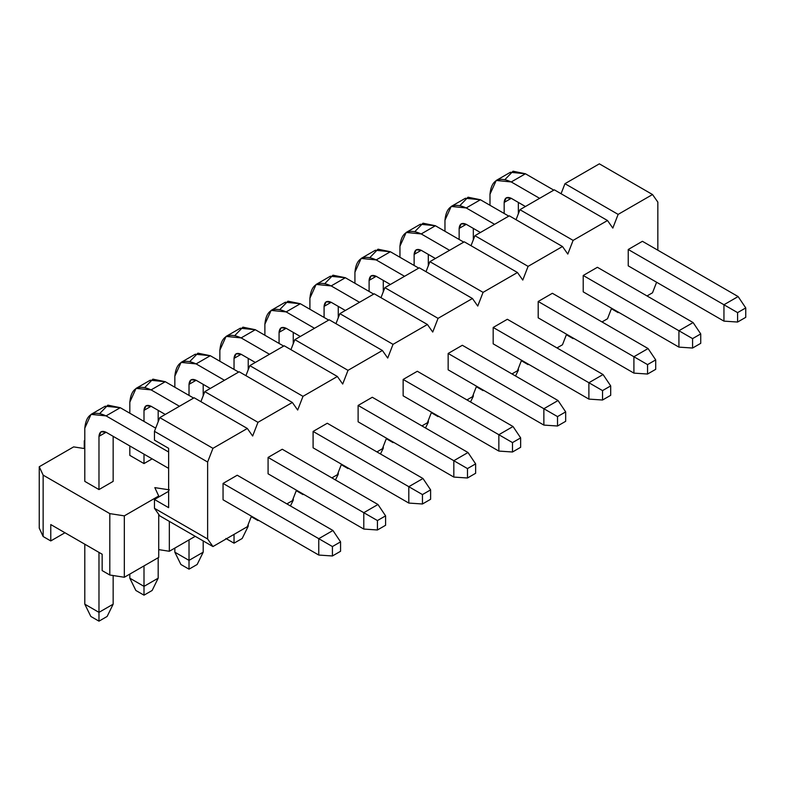 <?xml version="1.0" encoding="UTF-8"?>
<svg xmlns="http://www.w3.org/2000/svg" width="785" height="785" viewBox="0 0 785 785"><rect width="100%" height="100%" fill="white"/><g stroke="black" fill="none" stroke-linecap="round" stroke-linejoin="round"><path stroke-width="1.18" d="M154.822 487.622L169.344 489.869L154.822 487.622L158.717 496.012L154.822 487.622M84.8 440.444L84.27 440.748L84.8 441.896L84.27 440.748L84.27 448.539L84.27 440.748L84.8 440.444M84.8 448.618L73.633 446.891L39.25 466.741L43.146 475.131L109.802 513.616L124.324 515.863L158.717 496.012L124.324 515.863L109.802 513.616L43.146 475.131L39.25 466.741L73.633 446.891L84.8 448.618M113.158 481.372L98.979 489.565L84.8 481.372L98.979 489.565L113.158 481.372L113.158 436.352L113.158 481.372M152.153 458.862L143.998 463.572L129.819 455.378L143.998 463.572L152.153 458.862M102.168 554.239L50.77 524.557L50.77 540.934L64.949 532.75L50.77 540.934L43.146 536.528L39.25 528.138L39.25 466.741L39.25 528.138L43.146 536.528L43.146 475.131L43.146 536.528L50.77 540.934L50.77 524.557L102.168 554.239L102.168 570.607L109.802 575.012L109.802 513.616L109.802 575.012L124.324 577.26L124.324 515.863L124.324 577.26L158.717 557.409L158.717 514.352L158.717 557.409L124.324 577.26L109.802 575.012L102.168 570.607L102.168 554.239M158.717 497.033L158.717 496.012L158.717 497.033M158.717 549.628L169.344 551.266L169.344 521.387L169.344 551.266L195.23 536.332L169.344 551.266L158.717 549.628M340.562 551.266L340.562 541.856L332.418 546.556L332.418 555.976L340.562 551.266L332.418 555.976L318.769 555.054L318.769 538.677L332.418 546.556L340.562 541.856L340.562 551.266M332.948 530.493L340.562 541.856L332.948 530.493L318.769 538.677L332.948 530.493L237.237 475.229L332.948 530.493M155.685 428.159L120.252 407.7L106.073 415.883L168.638 452.003L106.073 415.883C93.248 410.035 86.154 414.127 84.8 428.159L84.8 481.372L84.8 428.159L91.031 414.392L106.073 415.883L120.252 407.7L155.685 428.159M223.058 483.423L318.769 538.677L223.058 483.423L237.237 475.229L223.058 483.423L223.058 499.79L318.769 555.054L332.418 555.976L332.418 546.556L318.769 538.677L318.769 555.054L223.058 499.79L223.058 483.423M84.8 544.211L84.8 604.175L98.979 612.359L98.979 552.395L98.979 621.161L90.825 616.451L84.8 604.175L84.8 544.211M98.979 489.565L98.979 436.352C99.43 431.671 101.795 430.308 106.073 432.25L168.638 468.38L106.073 432.25L98.979 436.352L98.979 489.565M113.158 575.533L113.158 604.175L98.979 612.359L113.158 604.175L113.158 575.533M99.901 413.371L107.859 405.138L120.252 407.7L105.21 406.208L91.031 414.392M107.133 616.451L98.979 621.161L107.133 616.451L113.158 604.175L107.133 616.451M106.073 432.25L101.059 431.76L98.979 436.352L106.073 432.25M84.8 604.175L90.825 616.451L98.979 621.161L98.979 612.359L84.8 604.175M385.592 525.273L385.592 515.863L377.438 520.563L377.438 529.983L385.592 525.273L377.438 529.983L363.789 529.061L363.789 512.683L377.438 520.563L385.592 515.863L385.592 525.273M377.968 504.5L385.592 515.863L377.968 504.5L363.789 512.683L377.968 504.5L282.257 449.246L377.968 504.5M193.63 398.073L165.272 381.706L151.093 389.89L179.451 406.267L151.093 389.89C138.268 384.042 131.173 388.143 129.819 402.165L129.819 413.224L129.819 402.165L136.05 388.398L151.093 389.89L165.272 381.706L193.63 398.073M268.077 457.429L363.789 512.683L268.077 457.429L282.257 449.246L268.077 457.429L268.077 473.806L363.789 529.061L377.438 529.983L377.438 520.563L363.789 512.683L363.789 529.061L268.077 473.806L268.077 457.429M129.819 445.968L129.819 455.378L129.819 445.968M129.819 574.09L129.819 578.182L143.998 586.366L143.998 565.907L143.998 595.167L135.844 590.467L129.819 578.182L129.819 574.09M143.998 463.572L143.998 454.152L143.998 463.572M143.998 421.408L143.998 410.359C144.45 405.678 146.815 404.314 151.093 406.267L165.272 414.451L151.093 406.267L143.998 410.359L143.998 421.408M158.177 410.359L158.177 421.731L158.177 410.359M158.177 557.713L158.177 578.182L143.998 586.366L158.177 578.182L158.177 557.713M144.921 387.378L152.879 379.145L165.272 381.706L150.229 380.215L136.05 388.398M152.153 590.467L143.998 595.167L152.153 590.467L158.177 578.182L152.153 590.467M151.093 406.267L146.079 405.766L143.998 410.359L151.093 406.267M129.819 578.182L135.844 590.467L143.998 595.167L143.998 586.366L129.819 578.182M430.612 499.28L430.612 489.869L422.458 494.579L422.458 503.99L430.612 499.28L422.458 503.99L408.808 503.067L408.808 486.69L422.458 494.579L430.612 489.869L430.612 499.28M422.987 478.507L430.612 489.869L422.987 478.507L408.808 486.69L422.987 478.507L327.276 423.252L422.987 478.507M238.65 372.08L210.292 355.713L196.113 363.897L224.471 380.274L196.113 363.897C183.288 358.058 176.193 362.15 174.839 376.182L174.839 387.231L174.839 376.182L181.07 362.405L196.113 363.897L210.292 355.713L238.65 372.08M313.097 431.436L408.808 486.69L313.097 431.436L327.276 423.252L313.097 431.436L313.097 447.813L408.808 503.067L422.458 503.99L422.458 494.579L408.808 486.69L408.808 503.067L313.097 447.813L313.097 431.436M174.839 548.097L174.839 552.189L189.018 560.372L189.018 539.913L189.018 569.174L180.874 564.474L174.839 552.189L174.839 548.097M189.018 395.414L189.018 384.365C189.47 379.685 191.834 378.321 196.113 380.274L210.292 388.457L196.113 380.274L189.018 384.365L189.018 395.414M203.197 384.365L203.197 395.738L203.197 384.365M203.197 540.934L203.197 552.189L189.018 560.372L203.197 552.189L203.197 540.934M189.941 361.394L197.898 353.152L210.292 355.713L195.249 354.221L181.07 362.405M197.172 564.474L189.018 569.174L197.172 564.474L203.197 552.189L197.172 564.474M196.113 380.274L191.098 379.773L189.018 384.365L196.113 380.274M174.839 552.189L180.874 564.474L189.018 569.174L189.018 560.372L174.839 552.189M475.632 473.286L475.632 463.876L467.477 468.586L467.477 477.996L475.632 473.286L467.477 477.996L453.828 477.074L453.828 460.707L467.477 468.586L475.632 463.876L475.632 473.286M468.007 452.513L475.632 463.876L468.007 452.513L453.828 460.707L468.007 452.513L372.296 397.259L468.007 452.513M283.67 346.087L255.311 329.72L241.132 337.903L269.49 354.28L241.132 337.903C228.307 332.065 221.213 336.157 219.859 350.188L219.859 361.237L219.859 350.188L226.09 336.412L241.132 337.903L255.311 329.72L283.67 346.087M358.117 405.443L453.828 460.707L358.117 405.443L372.296 397.259L358.117 405.443L358.117 421.82L453.828 477.074L467.477 477.996L467.477 468.586L453.828 460.707L453.828 477.074L358.117 421.82L358.117 405.443M234.038 534.379L234.038 543.181L225.894 538.481L234.038 543.181L242.192 538.481L234.038 543.181L234.038 534.389L248.227 526.195L234.038 534.379M234.038 369.421L234.038 358.372C234.489 353.692 236.854 352.328 241.132 354.28L255.311 362.464L241.132 354.28L234.038 358.372L234.038 369.421M248.227 358.372L248.227 369.745L248.227 358.372M248.227 524.419L248.227 526.195L248.227 524.419M234.96 335.401L242.918 327.159L255.311 329.72L240.269 328.228L226.09 336.412M242.192 538.481L248.227 526.195L242.192 538.481M241.132 354.28L236.118 353.78L234.038 358.372L241.132 354.28M520.651 447.293L520.651 437.883L512.497 442.593L512.497 452.003L520.651 447.293L512.497 452.003L498.848 451.081L498.848 434.713L512.497 442.593L520.651 437.883L520.651 447.293M513.027 426.52L520.651 437.883L513.027 426.52L498.848 434.713L513.027 426.52L417.316 371.266L513.027 426.52M328.689 320.103L300.331 303.726L286.152 311.91L314.51 328.287L286.152 311.91C273.327 306.072 266.233 310.163 264.879 324.195L264.879 335.244L264.879 324.195L271.11 310.418L286.152 311.91L300.331 303.726L328.689 320.103M403.137 379.449L498.848 434.713L403.137 379.449L417.316 371.266L403.137 379.449L403.137 395.826L498.848 451.081L512.497 452.003L512.497 442.593L498.848 434.713L498.848 451.081L403.137 395.826L403.137 379.449M279.067 343.428L279.067 332.379C279.509 327.698 281.874 326.334 286.152 328.287L300.331 336.471L286.152 328.287L279.067 332.379L279.067 343.428M293.247 332.379L293.247 343.751L293.247 332.379M293.247 498.436L293.247 500.202L286.868 503.891L293.247 500.202L293.247 498.436M279.98 309.408L287.938 301.175L300.331 303.726L285.289 302.235L271.11 310.418M290.43 505.942L293.247 500.202L290.43 505.942M286.152 328.287L281.138 327.787L279.067 332.379L286.152 328.287M565.671 421.31L565.671 411.889L557.517 416.599L557.517 426.01L565.671 421.31L557.517 426.01L543.868 425.087L543.868 408.72L557.517 416.599L565.671 411.889L565.671 421.31M558.047 400.536L565.671 411.889L558.047 400.536L543.868 408.72L558.047 400.536L462.336 345.272L558.047 400.536M373.709 294.11L345.351 277.733L331.172 285.917L359.53 302.294L331.172 285.917C318.347 280.078 311.252 284.17 309.908 298.202L309.908 309.251L309.908 298.202L316.129 284.435L331.172 285.917L345.351 277.733L373.709 294.11M448.156 353.456L543.868 408.72L448.156 353.456L462.336 345.272L448.156 353.456L448.156 369.833L543.868 425.087L557.517 426.01L557.517 416.599L543.868 408.72L543.868 425.087L448.156 369.833L448.156 353.456M324.087 317.434L324.087 306.385C324.539 301.715 326.894 300.341 331.172 302.294L345.351 310.477L331.172 302.294L324.087 306.385L324.087 317.434M338.266 306.385L338.266 317.758L338.266 306.385M338.266 472.442L338.266 474.209L331.888 477.898L338.266 474.209L338.266 472.442M325 283.414L332.958 275.182L345.351 277.733L330.308 276.241L316.129 284.435M335.45 479.949L338.266 474.209L335.45 479.949M331.172 302.294L326.158 301.793L324.087 306.385L331.172 302.294M610.691 395.316L610.691 385.896L602.537 390.606L602.537 400.016L610.691 395.316L602.537 400.016L588.887 399.104L588.887 382.727L602.537 390.606L610.691 385.896L610.691 395.316M603.066 374.543L610.691 385.896L603.066 374.543L588.887 382.727L603.066 374.543L507.355 319.279L603.066 374.543M418.729 268.117L390.371 251.74L376.192 259.923L404.55 276.3L376.192 259.923C363.367 254.085 356.272 258.177 354.928 272.209L354.928 283.257L354.928 272.209L361.149 258.442L376.192 259.923L390.371 251.74L418.729 268.117M493.176 327.463L588.887 382.727L493.176 327.463L507.355 319.279L493.176 327.463L493.176 343.84L588.887 399.104L602.537 400.016L602.537 390.606L588.887 382.727L588.887 399.104L493.176 343.84L493.176 327.463M369.107 291.451L369.107 280.392C369.558 275.721 371.913 274.358 376.192 276.3L390.371 284.484L376.192 276.3L369.107 280.392L369.107 291.451M383.286 280.392L383.286 291.775L383.286 280.392M383.286 446.449L383.286 448.225L376.908 451.905L383.286 448.225L383.286 446.449M370.02 257.421L377.977 249.188L390.371 251.74L375.338 250.248L361.149 258.442M380.47 453.956L383.286 448.225L380.47 453.956M376.192 276.3L371.177 275.8L369.107 280.392L376.192 276.3M655.711 369.323L655.711 359.903L647.556 364.613L647.556 374.033L655.711 369.323L647.556 374.033L633.907 373.111L633.907 356.733L647.556 364.613L655.711 359.903L655.711 369.323M648.086 348.55L655.711 359.903L648.086 348.55L633.907 356.733L648.086 348.55L552.375 293.286L648.086 348.55M463.749 242.123L435.39 225.746L421.211 233.94L449.57 250.307L421.211 233.94C408.386 228.092 401.302 232.183 399.948 246.215L399.948 257.264L399.948 246.215L406.179 232.448L421.211 233.94L435.39 225.746L463.749 242.123M538.196 301.479L633.907 356.733L538.196 301.479L552.375 293.286L538.196 301.479L538.196 317.846L633.907 373.111L647.556 374.033L647.556 364.613L633.907 356.733L633.907 373.111L538.196 317.846L538.196 301.479M414.127 265.458L414.127 254.399C414.578 249.728 416.943 248.364 421.211 250.307L435.39 258.491L421.211 250.307L414.127 254.399L414.127 265.458M428.306 254.399L428.306 265.781L428.306 254.399M428.306 420.456L428.306 422.232L421.928 425.912L428.306 422.232L428.306 420.456M415.039 231.428L422.997 223.195L435.39 225.746L420.358 224.255L406.179 232.448M425.49 427.972L428.306 422.232L425.49 427.972M421.211 250.307L416.197 249.816L414.127 254.399L421.211 250.307M700.73 343.33L700.73 333.91L692.576 338.62L692.576 348.04L700.73 343.33L692.576 348.04L678.927 347.117L678.927 330.74L692.576 338.62L700.73 333.91L700.73 343.33M693.106 322.557L700.73 333.91L693.106 322.557L678.927 330.74L693.106 322.557L597.395 267.292L693.106 322.557M508.768 216.13L480.41 199.753L466.231 207.946L494.589 224.314L466.231 207.946C453.406 202.098 446.322 206.19 444.967 220.222L444.967 231.271L444.967 220.222L451.198 206.455L466.231 207.946L480.41 199.753L508.768 216.13M583.216 275.486L678.927 330.74L583.216 275.486L597.395 267.292L583.216 275.486L583.216 291.853L678.927 347.117L692.576 348.04L692.576 338.62L678.927 330.74L678.927 347.117L583.216 291.853L583.216 275.486M459.147 239.464L459.147 228.406C459.598 223.735 461.963 222.371 466.231 224.314L480.41 232.507L466.231 224.314L459.147 228.406L459.147 239.464M473.326 228.406L473.326 239.788L473.326 228.406M473.326 394.462L473.326 396.239L466.947 399.918L473.326 396.239L473.326 394.462M460.059 205.435L468.017 197.202L480.41 199.753L465.377 198.271L451.198 206.455M470.509 401.979L473.326 396.239L470.509 401.979M466.231 224.314L461.217 223.823L459.147 228.406L466.231 224.314M745.75 317.336L745.75 307.926L737.596 312.626L737.596 322.046L745.75 317.336L737.596 322.046L723.947 321.124L723.947 304.747L737.596 312.626L745.75 307.926L745.75 317.336M738.126 296.563L745.75 307.926L738.126 296.563L723.947 304.747L738.126 296.563L642.415 241.299L738.126 296.563M553.788 190.137L525.43 173.77L511.251 181.953L539.609 198.32L511.251 181.953C498.426 176.105 491.341 180.197 489.987 194.229L489.987 205.287L489.987 194.229L496.218 180.462L511.251 181.953L525.43 173.77L553.788 190.137M628.236 249.493L723.947 304.747L628.236 249.493L642.415 241.299L628.236 249.493L628.236 265.86L723.947 321.124L737.596 322.046L737.596 312.626L723.947 304.747L723.947 321.124L628.236 265.86L628.236 249.493M504.166 213.471L504.166 202.422C504.618 197.742 506.982 196.378 511.251 198.32L525.43 206.514L511.251 198.32L504.166 202.422L504.166 213.471M518.345 202.422L518.345 213.795L518.345 202.422M518.345 368.469L518.345 370.245L511.967 373.925L518.345 370.245L518.345 368.469M505.079 179.441L513.037 171.208L525.43 173.77L510.397 172.278L496.218 180.462M515.529 375.986L518.345 370.245L515.529 375.986M511.251 198.32L506.237 197.83L504.166 202.422L511.251 198.32M657.84 202.098L657.84 250.209L657.84 202.098L652.521 194.533L618.129 214.393L612.82 228.092L607.502 220.526L573.109 240.387L567.8 254.085L562.482 246.519L528.089 266.37L522.771 280.078L517.462 272.513L483.069 292.363L477.751 306.072L472.442 298.506L438.05 318.357L432.731 332.065L427.413 324.499L393.03 344.35L387.712 358.058L382.393 350.493L348.01 370.343L342.692 384.051L337.373 376.486L302.99 396.337L297.672 410.045L292.354 402.479L257.971 422.33L252.652 436.028L247.334 428.473L212.951 448.323L207.632 462.022L207.632 538.991L212.951 546.556L247.334 526.706L251.426 516.177L247.334 526.706L212.951 546.556L207.632 538.991L207.632 462.022L212.951 448.323L247.334 428.473L252.652 436.028L257.971 422.33L204.797 391.627L239.18 371.776L204.797 391.627L200.901 401.665L204.797 391.627L257.971 422.33L292.354 402.479L239.18 371.776L292.354 402.479L297.672 410.045L302.99 396.337L249.816 365.633L284.199 345.783L249.816 365.633L245.921 375.672L249.816 365.633L302.99 396.337L337.373 376.486L284.199 345.783L337.373 376.486L342.692 384.051L348.01 370.343L294.836 339.64L329.219 319.789L294.836 339.64L290.941 349.678L294.836 339.64L348.01 370.343L382.393 350.493L329.219 319.789L382.393 350.493L387.712 358.058L393.03 344.35L339.856 313.647L374.239 293.796L339.856 313.647L335.97 323.685L339.856 313.647L393.03 344.35L427.413 324.499L374.239 293.796L427.413 324.499L432.731 332.065L438.05 318.357L384.876 287.663L419.268 267.803L384.876 287.663L380.99 297.692L384.876 287.663L438.05 318.357L472.442 298.506L419.268 267.803L472.442 298.506L477.751 306.072L483.069 292.363L429.895 261.67L464.288 241.819L429.895 261.67L426.01 271.698L429.895 261.67L483.069 292.363L517.462 272.513L464.288 241.819L517.462 272.513L522.771 280.078L528.089 266.37L474.915 235.677L509.308 215.826L474.915 235.677L471.029 245.705L474.915 235.677L528.089 266.37L562.482 246.519L509.308 215.826L562.482 246.519L567.8 254.085L573.109 240.387L519.935 209.683L554.328 189.833L519.935 209.683L516.049 219.712L519.935 209.683L573.109 240.387L607.502 220.526L554.328 189.833L607.502 220.526L612.82 228.092L618.129 214.393L564.964 183.69L599.347 163.839L564.964 183.69L561.069 193.718L564.964 183.69L618.129 214.393L652.521 194.533L599.347 163.839L652.521 194.533L657.84 202.098M656.603 282.247L652.521 292.776L656.603 282.247M257.245 519.533L257.971 520.563L258.5 520.259L257.971 520.563L257.245 519.533M286.859 503.891L292.354 500.712L296.445 490.183L292.354 500.712L286.859 503.891M302.264 493.539L302.99 494.579L303.52 494.265L302.99 494.579L302.264 493.539M331.878 477.898L337.373 474.719L341.465 464.19L337.373 474.719L331.878 477.898M347.284 467.546L348.01 468.586L348.54 468.272L348.01 468.586L347.284 467.546M376.908 451.905L382.393 448.735L386.485 438.197L382.393 448.735L376.908 451.905M392.304 441.553L393.03 442.593L393.56 442.279L393.03 442.593L392.304 441.553M421.928 425.912L427.413 422.742L431.505 412.203L427.413 422.742L421.928 425.912M437.323 415.569L438.05 416.599L438.579 416.295L438.05 416.599L437.323 415.569M466.947 399.918L472.442 396.749L476.524 386.21L472.442 396.749L466.947 399.918M482.343 389.576L483.069 390.606L483.609 390.302L483.069 390.606L482.343 389.576M511.967 373.925L517.462 370.755L521.544 360.217L517.462 370.755L511.967 373.925M527.363 363.583L528.089 364.613L528.629 364.309L528.089 364.613L527.363 363.583M556.987 347.932L562.482 344.762L566.564 334.224L562.482 344.762L556.987 347.932M572.383 337.589L573.109 338.62L573.649 338.315L573.109 338.62L572.383 337.589M602.007 321.938L607.502 318.769L611.584 308.23L607.502 318.769L602.007 321.938M617.403 311.596L618.129 312.626L618.668 312.322L618.129 312.626L617.403 311.596M647.026 295.945L652.521 292.776L647.026 295.945M168.638 507.669L168.638 448.323L154.459 440.13L154.459 431.328L159.777 417.62L194.16 397.769L247.334 428.473L194.16 397.769L159.777 417.62L212.951 448.323L159.777 417.62L154.459 431.328L207.632 462.022L154.459 431.328L154.459 440.13L168.638 448.323L168.638 507.669L154.459 499.486L154.459 508.297L207.632 538.991L154.459 508.297L159.777 515.863L212.951 546.556L159.777 515.863L154.459 508.297L154.459 499.486L168.638 491.302L154.459 499.486L168.638 507.669M251.229 516.677L257.971 520.563L251.229 516.677M296.249 490.684L302.99 494.579L296.249 490.684M341.269 464.691L348.01 468.586L341.269 464.691M386.289 438.697L393.03 442.593L386.289 438.697M431.308 412.704L438.05 416.599L431.308 412.704M476.328 386.711L483.069 390.606L476.328 386.711M521.348 360.717L528.089 364.613L521.348 360.717M566.368 334.734L573.109 338.62L566.368 334.734M611.387 308.74L618.129 312.626L611.387 308.74"/></g></svg>
